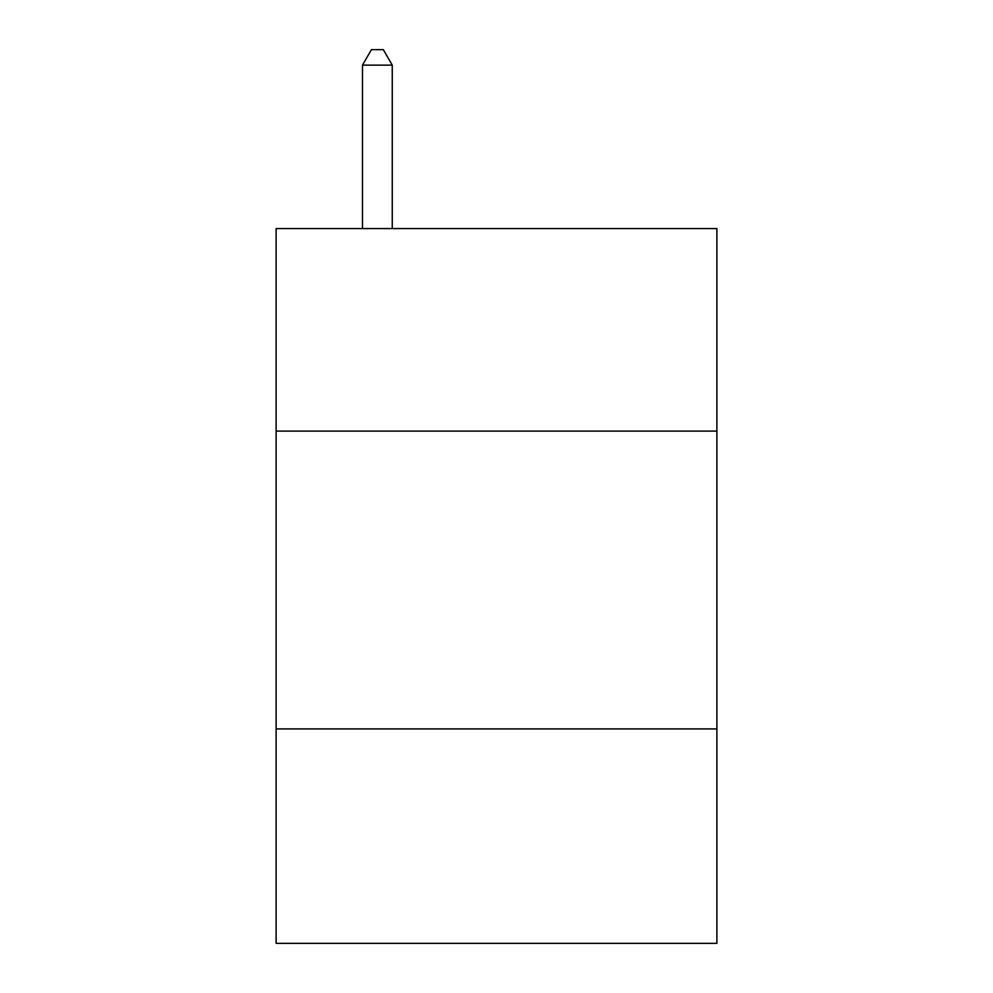 <?xml version="1.0" encoding="UTF-8"?>
<svg xmlns="http://www.w3.org/2000/svg" width="993" height="993" viewBox="0 0 993 993"><rect width="100%" height="100%" fill="white"/><g stroke="black" fill="none" stroke-linecap="round" stroke-linejoin="round"><path stroke-width="1.49" d="M716.884 431.099L716.884 228.576L276.116 228.576L276.116 431.099L716.884 431.099L716.884 943.35L276.116 943.35L276.116 431.099M716.884 728.924L276.116 728.924M392.26 228.576L392.26 65.141L362.482 65.141L362.482 228.576M362.482 65.141L371.419 49.65L383.323 49.65L392.26 65.141"/></g></svg>
